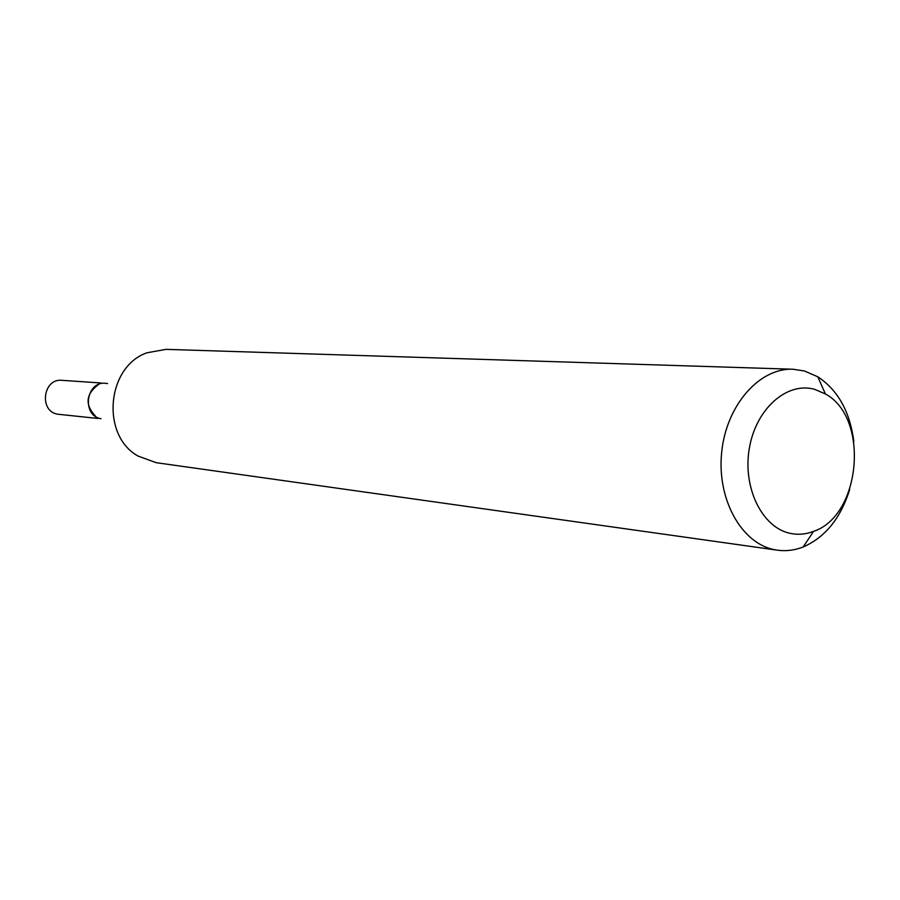<?xml version="1.0" encoding="UTF-8"?>
<svg xmlns="http://www.w3.org/2000/svg" width="900" height="900" viewBox="0 0 900 900"><rect width="100%" height="100%" fill="white"/><g stroke="black" fill="none" stroke-linecap="round" stroke-linejoin="round"><path stroke-width="1.35" d="M849.746 489.285C840.791 518.085 825.266 537.311 803.16 546.986C794.678 550.305 786.094 551.363 777.409 550.192L156.206 462.69L138.06 456.064C100.665 435.454 106.582 366.705 146.947 352.789L165.96 349.358L792.967 369.236L804.364 370.957L817.808 376.796C837.934 390.094 849.949 411.694 853.852 441.608M814.579 389.317L825.39 393.952C869.648 417.577 861.21 515.655 813.566 531.371C805.894 534.33 798.188 535.005 790.425 533.396C762.244 527.827 742.433 487.777 749.329 448.402C755.809 408.938 786.926 381.454 814.579 389.317M777.409 550.192L774.337 549.653C741.251 543.274 716.648 498.848 721.699 452.081C726.356 405.259 759.431 367.74 792.967 369.236M98.752 384.379C85.556 394.099 84.634 404.876 95.974 416.7M100.901 382.973L61.965 380.329C42.998 378.124 38.756 411.3 57.645 414.202L97.853 418.455M107.606 383.58L105.491 383.287C85.894 380.993 81.484 415.699 100.991 418.714M825.39 393.952L817.808 376.796M813.566 531.371L803.16 546.986"/></g></svg>
